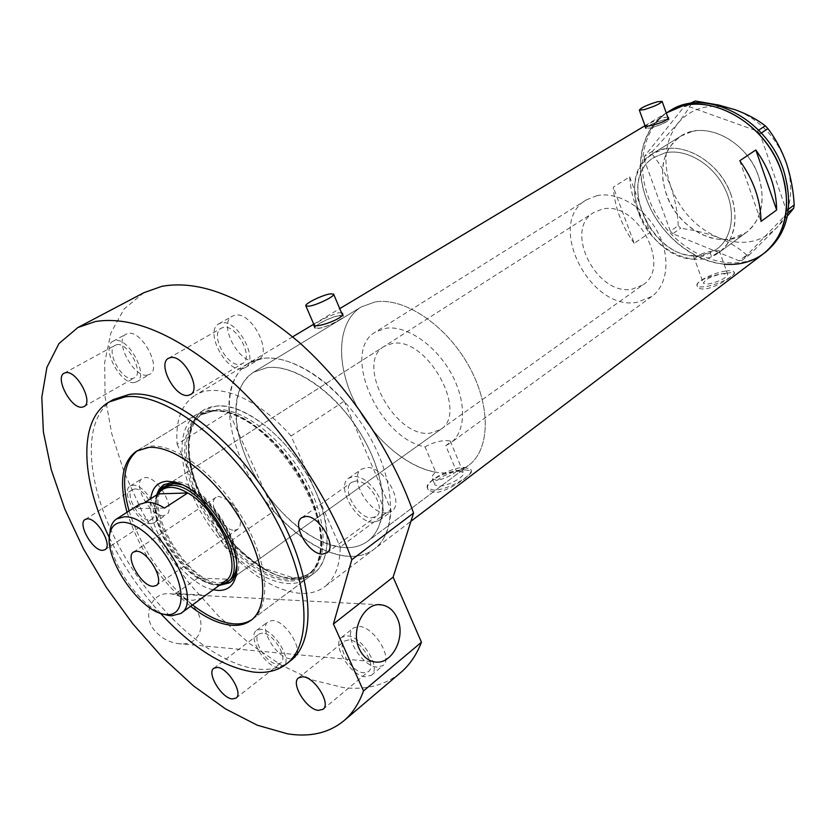 <?xml version="1.0" encoding="UTF-8"?>
<svg xmlns="http://www.w3.org/2000/svg" width="836" height="836" viewBox="0 0 836 836"><rect width="100%" height="100%" fill="white"/><g stroke="black" fill="none" stroke-linecap="round" stroke-linejoin="round"><path stroke-width="0.63" stroke-dasharray="4.18 3.13" d="M719.263 250.716L714.174 250.946C703.484 252.347 696.984 255.105 694.674 259.233L693.357 255.586C648.224 254.896 617.156 178.193 654.473 157.199L665.038 152.894C685.165 148.223 711.321 162.884 723.798 186.48C736.432 210.014 732.932 237.633 716.692 249.222L710.182 252.9L711.509 256.579C716.745 253.475 719.326 251.521 719.263 250.716L727.738 274.344C726.254 278.179 719.88 281.387 708.635 283.968L703.358 283.289C704.832 279.475 711.154 276.267 722.346 273.675L727.738 274.344M445.787 445.682L450.552 442.965C466.154 431.909 466.801 401.071 450.928 372.898C435.211 344.662 406.212 325.12 385.939 328.255L375.521 331.986C340.367 351.392 378.833 438.461 425.054 446.873L435.723 472.235C404.728 467.042 369.763 435.211 352.656 397.758C335.435 360.347 338.204 321.024 361.309 306.916L374.936 301.984L361.309 306.916L253.569 372.198C229.973 386.608 230.924 431.292 253.13 472.591C275.149 513.973 315.475 547.235 346.25 547.674C354.6 547.768 361.769 545.584 367.788 541.143C388.918 525.865 387.705 480.146 362.719 437.123C337.943 394.017 294.951 363.723 266.841 367.704L253.569 372.198L266.841 367.704C291.43 364.005 328.433 386.849 353.586 422.88L381.791 488.36C385.26 513.461 380.589 531.059 367.788 541.143C361.769 545.584 354.6 547.768 346.25 547.674C317.722 545.229 290.646 526.628 265.022 491.881C251.406 472.34 242.388 452.349 237.978 431.898C232.471 403.192 237.675 383.285 253.569 372.198L361.309 306.916C336.73 321.891 335.424 365.269 355.917 404.446C376.21 443.707 415.492 474.116 446.518 472.957C454.93 472.612 462.256 470.125 468.515 465.495C490.471 449.538 491.286 405.261 468.181 364.82C445.306 324.284 403.527 296.916 374.936 301.984C403.527 296.916 445.306 324.284 468.181 364.82C491.286 405.261 490.471 449.538 468.515 465.495L367.788 541.143L468.515 465.495L456.508 471.399L445.787 445.682C449.172 443.299 450.656 441.742 450.249 441.032L446.236 440.541C439.057 440.812 432.003 442.934 425.054 446.873M693.357 255.586L699.011 257.436L710.182 252.9M663.962 119.893C653.7 122.944 647.691 125.724 645.935 128.263L650.544 127.992C660.848 124.94 666.888 122.15 668.664 119.6L663.962 119.893M339.406 315.695C331.16 316.781 313.113 325.904 315.339 327.9L318.683 328.203C326.897 327.179 345.195 317.92 342.875 315.977L339.406 315.695M667.786 117.176L663.429 117.489C655.027 120.447 648.945 123.341 645.183 126.163M650.262 128.159C660.994 124.992 667.295 122.077 669.134 119.423L664.244 119.726C653.553 122.902 647.294 125.808 645.465 128.441L650.262 128.159M341.506 312.758L338.695 312.748C328.067 316.269 319.854 320.334 314.064 324.943M318.244 328.464C326.803 327.409 345.864 317.753 343.45 315.736L339.834 315.433C331.234 316.572 312.445 326.071 314.764 328.151L318.244 328.464M456.508 471.399C449.946 476.332 443.31 479.31 436.611 480.345L432.296 478.746C431.439 476.928 432.578 474.764 435.723 472.235M459.006 471.222L463.311 472.465C466.258 475.997 448.253 486.228 439.067 486.176L434.908 484.943C432.045 481.337 449.799 471.274 459.006 471.222M726.63 273.153C731.301 272.421 733.903 272.369 734.447 272.985C736.098 274.041 718.051 287.02 705.803 288.817C701.216 289.329 698.415 288.598 697.423 286.623C694.131 280.771 714.153 274.407 726.63 273.153M725.867 271.042C730.559 270.383 733.308 270.718 734.112 272.045C736.631 275.452 717.34 285.18 705.02 286.675C700.474 287.27 697.82 286.926 697.057 285.64C694.632 282.192 713.526 272.64 725.867 271.042M465.14 469.863L471.389 470.898C474.482 472.873 448.535 492.007 434.856 492.634L428.262 489.938C422.504 481.066 450.792 469.163 465.14 469.863M464.105 467.387L470.72 469.289C475.214 474.629 447.751 490.241 433.8 490.126L427.541 488.245C423.215 482.748 450.102 467.523 464.105 467.387M691.968 131.503C713.39 126.34 741.093 141.493 754.166 166.27C767.406 190.984 763.435 220.192 746.109 232.627L730.34 239.18L720.569 239.618L710.506 237.832L700.558 233.913L691.121 228.04L682.552 220.453L675.195 211.477L669.312 201.445L665.153 190.744L662.875 179.792L662.582 169.029L664.317 158.871L668.037 149.738L673.607 142.036L680.838 136.09L691.968 131.503M694.674 259.233C646.134 259.087 612.192 176.344 652.529 153.719L663.69 149.174C685.217 144.126 713.275 159.76 726.693 185.049C740.268 210.275 736.537 239.88 719.19 252.326L711.509 256.579M634.2 243.307C621.597 225.856 614.638 207.14 613.3 187.17L629.686 176.856C630.908 196.648 637.743 215.176 650.199 232.429L634.2 243.307L613.3 187.17M291.106 436.037C257.697 397.748 216.534 381.456 195.185 395.24L248.595 363.232C270.53 349.145 311.577 364.256 344.233 401.165L291.106 436.037L315.883 492.07C338.068 540.861 325.873 581.407 294.282 578.93C301.942 579.202 308.494 577.342 313.939 573.35C333.313 559.441 331.16 516.031 306.937 474.566C282.913 433.027 242.189 403.109 216.085 406.139L203.618 410.183C182.154 423.382 184.171 465.819 205.865 505.561C227.392 545.375 265.712 577.843 294.282 578.93C263.413 578.366 220.526 539.251 200.765 495.393L224.006 545.699L273.748 511.224C299.11 539.596 324.556 554.655 350.096 556.389C316.102 555.658 271.899 518.957 247.811 473.521C223.515 428.178 222.47 379.053 248.595 363.232L262.744 358.414C293.509 353.785 340.942 386.901 368.362 434.417C396.013 481.849 397.382 532.239 374.256 549.106C367.516 554.122 359.47 556.557 350.096 556.389C359.47 556.557 367.516 554.122 374.256 549.106C384.696 541.038 390.245 527.829 390.872 509.448L340.21 547.058C340.022 565.648 334.839 578.878 324.661 586.747L410.925 521.277M763.822 253.475C756.538 258.941 748.293 262.368 739.108 263.768C705.772 268.774 667.034 243.621 649.99 207.474C632.716 171.432 639.728 128.922 668.089 111.888C641.933 127.166 633.416 164.776 646.301 198.686C658.674 233.286 691.727 261.543 724.091 264.166M739.776 160.752L761.032 221.415M629.686 176.856L650.199 232.429M731.281 195.425C719.493 159.227 676.303 137.177 652.529 153.719C634.817 167.033 630.187 186.815 638.641 213.055C650.878 249.044 694.81 271.397 719.19 252.326C734.813 239.409 738.836 220.443 731.281 195.425M758.618 176.448C747.259 140.908 704.623 119.579 680.838 136.09C663.105 149.362 658.308 168.893 666.459 194.694C678.278 230.078 721.729 251.678 746.109 232.627C761.721 219.743 765.901 201.016 758.618 176.448M670.242 110.592C644.086 125.87 635.548 163.448 648.402 197.306C665.822 249.076 729.807 280.844 765.818 251.96M787.993 212.532L742.002 260.341L749.683 254.572L746.705 255.032L739.014 260.79L672.802 233.756L680.682 228.291L678.247 225.678L670.347 231.123L644.169 159.53L652.31 154.451L652.634 151.211L677.683 123.529C684.444 115.013 689.324 107.75 692.333 101.741M652.634 151.211L644.483 156.28L684.12 106.694L689.136 103.674M691.456 103.33L687.087 105.963L757.28 131.074L758.639 130.186M761.303 132.997L759.955 133.875L786.498 210.672L788.421 209.251M787.387 216.001L776.487 227.988L749.683 254.572M746.705 255.032C739.411 248.302 730.037 242.524 718.573 237.685C706.89 233.202 694.256 230.067 680.682 228.291M678.247 225.678C677.599 212.26 675.112 199.261 670.806 186.7C666.073 174.348 659.917 163.595 652.31 154.451M718.573 237.685C696.179 227.852 680.253 210.85 670.806 186.7C662.53 162.184 664.819 141.127 677.683 123.529C691.989 106.977 711.196 102.4 735.325 109.798C759.464 119.266 776.508 137.104 786.457 163.313C794.503 189.762 791.169 211.32 776.487 227.988C760.676 242.973 741.375 246.212 718.573 237.685M644.483 156.28L644.169 159.53M670.347 231.123L672.802 233.756M739.014 260.79L742.002 260.341M785.965 214.026L786.498 210.672M759.955 133.875L757.28 131.074M687.087 105.963L684.12 106.694M236.745 567.539C240.183 540.526 206.596 490.847 180.252 483.971M384.121 346.397C354.631 362.824 394.508 437.74 429.882 433.226L440.384 429.62C469.289 412.827 426.83 336.187 392.314 343.481L384.121 346.397L165.925 485.779C139.1 500.283 185.822 583.643 219.847 582.828L229.733 580.163L642.748 284.982C672.447 267.05 636.698 199.919 602.077 209.188L593.748 212.49C563.161 229.858 596.768 296.32 632.12 289.183L642.748 284.982M236.682 565.721C240.287 539.607 207.495 491.098 181.914 484.713M158.746 491.777C146.206 518.351 190.786 585.137 220.662 584.573L221.498 584.583M230.234 582.284L230.945 581.804C258.543 566.745 206.837 477.21 172.749 481.703L164.138 484.525M288.963 580.989C258.397 579.829 216.764 541.812 196.847 498.517C176.553 455.275 181.966 413.621 211.717 410.727L222.021 411.124C269.37 415.293 333.689 510.43 319.916 555.919C315.475 572.984 305.161 581.344 288.963 580.989M209.408 410.225L196.982 414.228C175.581 427.384 177.754 469.884 199.553 509.751C221.174 549.68 259.547 582.326 288.096 583.518C295.745 583.81 302.277 581.971 307.7 578C313.542 573.621 317.502 566.986 319.582 558.093C333.616 511.831 268.042 414.844 219.889 410.622L209.408 410.225M251.897 619.601L252.9 618.891C271.606 605.525 268.095 561.447 242.774 518.529C217.642 475.548 176.386 443.853 150.752 446.131L137.585 450.52M129.078 510.953C141.138 548.468 162.33 579.808 192.646 604.971M224.006 545.699C249.849 575.053 275.462 590.968 300.855 593.435C310.156 593.863 318.088 591.637 324.661 586.747M273.748 511.224L229.022 412.033L177.117 444.209C175.403 420.623 181.422 404.3 195.185 395.24M292.704 336.803L248.595 363.232C234.456 372.49 227.935 388.761 229.022 412.033M344.233 401.165L353.586 422.88C368.707 444.647 378.102 466.478 381.791 488.36L390.872 509.448M177.117 444.209L200.765 495.393C179.886 451.649 185.487 408.585 216.085 406.139C245.638 401.656 295.118 443.268 315.883 492.07L340.21 547.058M213.044 589.693C183.983 584.113 145.903 528.509 150.72 498.726M156.541 495.006C147.052 523.012 190.012 585.461 218.865 585.534M164.055 614.303C139.204 606.351 107.896 560.026 109.767 534.005M234.571 530.233L237.769 529.313C240.517 527.161 241.092 523.137 239.483 517.244C237.267 510.451 233.422 504.766 227.946 500.179L219.032 496.396L216.106 497.274C206.711 502.394 222.836 531.09 234.571 530.233M139.424 504.338L135.275 508.622L145.067 502.342M158.276 493.888L155.506 501.569C151.211 522.991 173.679 563.422 197.766 578.042L211.205 583.936L215.322 584.489L221.446 583.695M202.636 597.845L193.116 600.29C187.797 599.945 181.955 597.709 175.581 593.591L197.766 578.042L227.758 579.191M219.826 584.855L212.637 584.385C185.634 579.756 149.874 526.858 155.642 500.074L157.231 494.557M596.998 195.645L586.391 199.856C545.396 222.909 589.777 311.368 637.053 302.318L651.735 296.508C667.943 284.961 670.869 256.474 657.472 231.791C644.222 207.056 617.282 191.266 596.998 195.645M665.038 152.894L654.473 157.199C613.405 180.377 655.184 265.169 702.073 255.21L716.692 249.222C732.932 237.633 736.432 210.014 723.798 186.48C711.321 162.884 685.165 148.223 665.038 152.894M164.546 508.058L135.275 508.622M175.581 593.591L205.405 595.138M255.252 360.839C238.803 364.224 217.673 323.166 232.377 316.154L235.052 315.214C251.312 311.096 273.048 352.719 258.428 359.752L255.252 360.839M241.98 368.812C225.574 372.114 204.224 330.784 218.854 323.825L221.519 322.895C237.717 318.85 259.683 360.765 245.136 367.735L241.98 368.812M147.355 375.103C133.415 378.05 113.518 339.761 126.163 334.086L128.117 333.418C141.901 329.854 162.278 368.676 149.686 374.329L147.355 375.103M134.45 382.491C120.572 385.375 100.477 346.856 113.038 341.234L114.981 340.576C128.702 337.075 149.289 376.148 136.77 381.738L134.45 382.491M163.104 515.76C150.449 516.878 132.025 483.71 142.423 478.401L145.15 477.586C157.659 475.956 176.521 509.594 166.145 514.892L163.104 515.76M151.097 523.608C138.494 524.653 119.914 491.296 130.238 486.04L132.955 485.246C145.401 483.689 164.431 517.515 154.127 522.761L151.097 523.608M290.134 658.695C276.653 658.266 258.47 627.669 268.168 621.65L272.578 620.511C285.891 620.437 304.576 651.463 294.909 657.504L290.134 658.695M278.67 667.692C265.231 667.17 246.902 636.384 256.527 630.428L260.926 629.309C274.198 629.33 293.028 660.555 283.425 666.543L278.67 667.692M377.078 667.086C362.051 666.543 342.969 634.921 353.492 627.92L358.989 626.436C373.817 626.415 393.484 658.475 383.013 665.54L377.078 667.086M365.478 676.742C350.472 676.094 331.234 644.263 341.705 637.325L347.18 635.872C361.978 635.956 381.812 668.236 371.393 675.237L365.478 676.742M386.148 512.917C368.948 514.245 348.069 477.22 361.56 469.163L366.555 467.554C383.525 465.516 405.084 503.032 391.697 511.172L386.148 512.917M373.608 522.228C356.439 523.44 335.361 486.165 348.79 478.161L353.764 476.572C370.703 474.639 392.471 512.426 379.147 520.504L373.608 522.228M192.311 605.609C186.7 599.14 179.646 595.232 171.14 593.873C150.229 590.665 141.221 617.95 155.799 631.671C161.515 638.067 168.747 642.017 177.483 643.532C202.897 647.701 207.349 618.985 192.311 605.609M127.051 512.249C139.142 549.785 160.355 581.166 190.681 606.372M113.497 399.483C80.392 419.024 85.826 485.528 119.924 547.988C153.803 610.562 212.668 663.983 257.415 669.072C270.446 670.472 281.408 667.765 290.28 660.973M143.834 292.715L124.041 309.027L110.948 332.78L104.678 362.49L105.064 396.63L111.742 433.717L124.198 472.319L141.838 511.099L163.96 548.782L189.814 584.165L218.604 616.09L249.4 643.438L281.241 665.142L312.998 680.17L343.471 687.6C366.116 690.222 385.187 685.227 400.663 672.604M355.708 481.045L351.663 482.33C340.848 488.778 357.881 518.853 371.696 517.818L376.106 516.439C386.849 509.95 369.376 479.54 355.708 481.045M348.967 639.864L344.526 641.045C336.093 646.636 351.642 672.311 363.712 672.792L368.446 671.58C376.837 665.947 360.912 639.979 348.967 639.864M262.661 633.071L259.097 633.97C251.343 638.767 266.141 663.596 276.956 663.983L280.76 663.063C288.493 658.235 273.362 633.124 262.661 633.071M134.732 488.997L132.516 489.635C124.209 493.867 139.204 520.776 149.351 519.908L151.765 519.219C160.063 514.997 144.774 487.785 134.732 488.997M116.894 344.672L115.295 345.216C105.179 349.741 121.398 380.808 132.569 378.447L134.408 377.841C144.492 373.337 127.95 341.903 116.894 344.672M223.525 327.388L221.341 328.151C209.554 333.752 226.807 367.088 240.005 364.381L242.513 363.524C254.228 357.902 236.588 324.19 223.525 327.388M109.338 537.642C122.819 565.293 139.884 590.529 160.522 613.352M213.076 411.019C238.49 408.167 278.137 437.437 301.545 477.931C325.152 518.362 327.325 560.632 308.484 574.123C303.217 577.969 296.885 579.766 289.475 579.505C261.71 578.428 224.351 546.754 203.305 507.912C182.102 469.132 180.053 427.781 200.87 414.949L213.076 411.019M291.44 578.052C298.849 578.303 305.192 576.506 310.459 572.65C329.321 559.138 327.19 516.888 303.625 476.51C280.248 436.058 240.622 406.839 215.186 409.724L202.97 413.663C182.133 426.506 184.139 467.836 205.311 506.574C226.326 545.385 263.664 577.007 291.44 578.052M651.735 296.508L450.552 442.965M645.382 126.727L645.935 128.263M314.514 325.967L315.339 327.9M669.134 119.423L668.507 117.657M343.45 315.736L342.582 313.688M450.249 441.032L463.311 472.465M734.112 272.045L734.447 272.985M470.72 469.289L471.389 470.898M719.19 252.326L746.109 232.627L719.19 252.326M313.751 324.19L339.75 308.62M645.016 125.713L666.282 112.964M652.529 153.719L680.838 136.09L652.529 153.719M427.541 488.245L428.262 489.938M697.057 285.64L697.423 286.623M693.493 256.119L703.358 283.289M432.296 478.746L434.908 484.943M314.764 328.151L313.74 325.758M645.465 128.441L644.828 126.664M342.384 314.827L342.875 315.977M668.309 118.628L668.664 119.6M586.391 199.856L375.521 331.986M440.384 429.62L229.733 580.163M230.945 581.804L229.545 582.807M212.605 411.166C237.434 408.208 277.521 437.552 301.033 478.317C324.901 519.01 326.688 561.447 308.484 574.123L310.459 572.65C305.704 576.182 299.79 577.864 292.704 577.676L264.26 568.417C254.123 561.949 245.366 555.146 237.978 548.029C222.198 531.968 209.564 513.628 200.076 493.021C184.286 457.741 185.864 423.727 202.97 413.663L200.87 414.949L212.605 411.166M138.619 449.841L196.982 414.228M252.9 618.891L307.7 578M222.021 411.124L219.889 410.622M319.916 555.919L319.582 558.093M164.849 484.044L163.396 484.964M237.769 529.313L156.207 585.524M239.483 517.244L235.324 507.619L227.946 500.179M211.205 583.936L212.637 584.385M155.506 501.569L155.642 500.074M165.925 485.779L593.748 212.49M216.106 497.274L133.551 552.011M218.854 323.825L232.377 316.154M113.038 341.234L126.163 334.086M130.238 486.04L142.423 478.401M256.527 630.428L268.168 621.65M341.705 637.325L353.492 627.92M348.79 478.161L361.56 469.163M171.14 593.873L379.053 604.741M203.618 410.183L136.508 451.137M301.775 517.662L351.663 482.33M298.588 677.818L344.526 641.045M213.87 668.225L259.097 633.97M85.199 519.428L132.516 489.635M64.236 373.169L115.295 345.216M168.559 358.257L221.341 328.151M190.462 394.613L242.513 363.524M83.987 406.609L134.408 377.841M104.96 549.733L151.765 519.219M236.013 698.123L280.76 663.063M323.041 709.304L368.446 671.58M326.918 552.836L376.106 516.439M313.939 573.35L250.925 620.364M177.483 643.532L374.214 661.83M379.147 520.504L391.697 511.172M371.393 675.237L383.013 665.54M283.425 666.543L294.909 657.504M154.127 522.761L166.145 514.892M136.77 381.738L149.686 374.329M245.136 367.735L258.428 359.752"/><path stroke-width="1.25" d="M657.43 101.762C647.168 104.887 641.139 107.666 639.331 110.08L643.908 109.704C654.222 106.58 660.283 103.8 662.112 101.365L657.43 101.762M330.126 293.885C321.912 295.118 303.75 304.147 305.903 305.966L309.205 306.164C317.398 304.994 335.811 295.819 333.564 294.063L330.126 293.885M645.183 126.163L649.436 125.902C660.43 123.435 666.783 120.687 668.507 117.657L667.786 117.176M314.064 324.943L313.74 325.758L317.074 325.747C325.789 325.026 345.467 316.802 342.446 313.364L341.506 312.758M666.282 112.964L682.824 105.838C713.871 97.791 754.814 119.37 774.449 155.736C794.304 191.987 788.756 234.979 763.822 253.475C786.049 234.697 791.964 207.506 781.587 171.902C765.107 119.747 702.825 88.47 668.089 111.888L670.242 110.592C704.978 87.184 767.197 118.388 783.625 170.46C793.981 206.011 788.045 233.181 765.818 251.96L763.822 253.475C752.369 261.887 739.128 265.461 724.091 264.166M739.776 160.752C753.56 179.907 760.645 200.128 761.032 221.415L776.654 209.993C776.372 188.894 769.433 168.893 755.817 149.978L739.776 160.752M755.817 149.978L776.654 209.993M689.136 103.674L695.301 100.999L718.751 105.064L735.325 109.798C747.332 114.208 757.312 119.558 765.253 125.828L767.929 128.619C775.515 138.546 781.702 150.114 786.457 163.313C790.846 176.824 793.427 190.712 794.2 204.987L793.667 208.331L787.387 216.001M758.639 130.186L765.253 125.828M695.301 100.999L691.456 103.33M767.929 128.619L761.303 132.997M788.421 209.251L794.2 204.987M793.667 208.331L787.993 212.532M150.72 498.726C152.204 487.775 157.68 481.944 167.127 481.222L175.341 482.257C203.817 488.412 241.405 544.017 236.504 572.733C234.759 584.772 228.625 590.676 218.091 590.425L213.044 589.693M218.865 585.534L229.545 582.807C233.474 579.954 235.836 575.283 236.63 568.783L236.745 567.539M180.252 483.971L171.296 482.623L163.396 484.964L159.206 489.081L156.541 495.006M157.231 494.557L162.821 487.754L170.481 485.497C203.378 481.275 253.35 567.801 226.744 582.305L229.733 580.163C233.725 577.268 236.045 572.451 236.682 565.721M181.914 484.713L173.585 483.501L165.925 485.779L162.821 487.754M221.498 584.583L230.234 582.284M137.585 450.52C123.864 461.545 121.032 481.682 129.078 510.953M192.646 604.971C207.37 616.404 221.049 622.684 233.683 623.834C240.758 624.346 246.829 622.935 251.897 619.601M164.138 484.525L158.746 491.777M122.547 522.281C115.629 522.521 111.387 526.366 109.798 533.828C103.654 558.103 139.413 610.991 164.232 614.335L166.657 614.659C182.143 616.017 186.02 595.211 173.909 569.776C162.027 544.34 137.459 521.863 122.547 522.281M109.767 534.005L110.289 529.345C111.261 524.517 113.372 521.047 116.622 518.916L123.968 516.878C155.569 513.565 205.907 600.018 180.607 613.561L171.181 615.892L164.055 614.303M153.124 586.318L156.207 585.524C165.141 580.759 147.679 550.506 136.383 551.258L133.551 552.011C124.616 556.786 141.681 586.632 153.124 586.318M221.446 583.695L227.758 579.191C242.252 563.924 217.224 509.218 187.745 492.968L164.546 508.058C157.952 504.066 152.047 502.122 146.843 502.217L139.424 504.338L116.622 518.916M145.067 502.342L158.276 493.888C160.899 489.781 164.807 487.607 170.001 487.367C175.236 487.21 181.151 489.081 187.745 492.968L158.276 493.888M226.744 582.305L219.826 584.855M180.607 613.561L227.758 579.191M359.302 648.924C349.95 629.947 364.548 601.606 381.477 604.867C388.437 605.995 393.683 610.395 397.236 618.097C406.484 637.074 391.708 665.79 374.214 661.83C367.704 660.513 362.74 656.208 359.302 648.924M190.681 606.372C205.405 617.814 219.084 624.126 231.718 625.286C239.284 625.84 245.69 624.199 250.925 620.364C269.61 607.02 266.047 562.921 240.684 519.95C215.521 476.928 174.243 445.18 148.641 447.427L136.508 451.137C121.931 461.775 118.775 482.142 127.051 512.249M160.522 613.352C192.437 647.879 223.452 667.452 253.569 672.06C266.6 673.482 277.542 670.806 286.393 664.035C314.639 643.02 308.975 573.966 268.471 506.616C228.249 439.151 163.469 391.509 125.024 396.881L109.202 401.949C78.124 419.39 80.569 479.101 109.338 537.642M286.393 664.035L290.28 660.973C318.6 639.895 313.072 570.915 272.682 503.711C232.575 436.402 167.848 388.949 129.35 394.383L113.497 399.483L109.202 401.949M77.852 327.534L143.834 292.715L161.86 286.33C200.535 279.381 246.066 297.867 298.462 341.778C347.901 385.386 392.021 451.074 413.548 513.074L351.81 559.692C328.548 495.967 282.652 427.645 232.241 381.78C178.883 335.55 133.258 315.465 95.377 321.526L77.852 327.534L58.938 343.586L46.91 367.338L41.8 397.288L43.378 431.888L51.215 469.613L64.78 509.009L83.401 548.73L106.381 587.478L132.955 624.032L162.288 657.211L193.471 685.875L225.511 708.897L257.3 725.22L287.605 733.841C310.072 737.352 328.799 733.026 343.763 720.862C352.364 713.599 358.937 703.619 363.503 690.923L421.459 642.226C416.495 654.954 409.567 665.08 400.663 672.604L343.763 720.862M305.777 516.46L301.775 517.662C291.2 523.921 308.85 554.79 322.56 554.111L326.918 552.836C337.441 546.545 319.321 515.289 305.777 516.46M302.966 676.763L298.588 677.818C290.374 683.221 306.404 709.534 318.391 710.381L323.041 709.304C331.234 703.87 314.806 677.223 302.966 676.763M217.37 667.421L213.87 668.225C206.335 672.834 221.582 698.238 232.283 698.948L236.013 698.123C243.548 693.504 227.946 667.786 217.37 667.421M87.362 518.832L85.199 519.428C77.131 523.482 92.639 550.976 102.598 550.36L104.96 549.733C113.027 545.699 97.216 517.86 87.362 518.832M65.793 372.657L64.236 373.169C54.392 377.517 71.238 409.306 82.189 407.174L83.987 406.609C93.81 402.283 76.619 370.108 65.793 372.657M170.701 357.536L168.559 358.257C157.043 363.681 174.996 397.863 187.995 395.418L190.462 394.613C201.925 389.189 183.554 354.579 170.701 357.536M351.81 559.692L333.428 623.99L363.503 690.923M413.548 513.074L393.119 577.133L421.459 642.226M393.119 577.133L333.428 623.99M639.331 110.08L645.382 126.727M305.903 305.966L314.514 325.967M292.704 336.803L313.751 324.19M339.75 308.62L645.016 125.713M410.925 521.277L763.822 253.475M333.658 294.272L342.384 314.827M662.143 101.459L668.309 118.628M179.05 483.616L175.341 482.257M236.63 568.783L236.504 572.733M164.232 614.335L168.579 615.557M109.798 533.828L110.289 529.345M379.053 604.741L381.477 604.867"/></g></svg>
